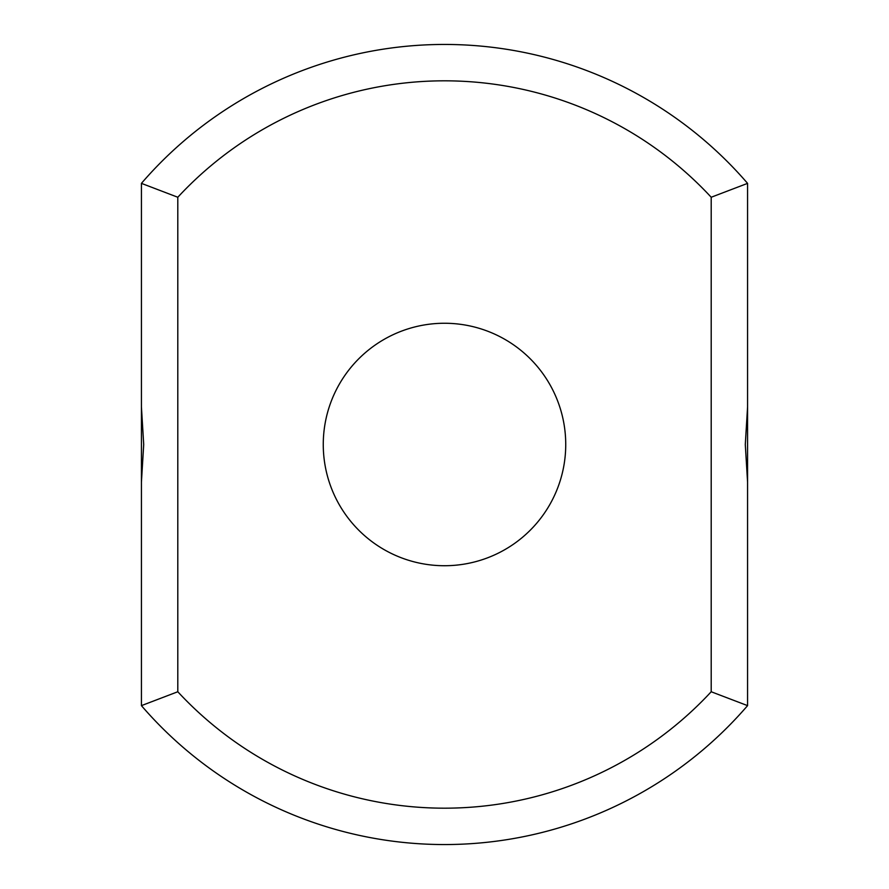 <?xml version="1.0" encoding="UTF-8"?>
<svg xmlns="http://www.w3.org/2000/svg" width="889" height="889" viewBox="0 0 889 889"><rect width="100%" height="100%" fill="white"/><g stroke="black" fill="none" stroke-linecap="round" stroke-linejoin="round"><path stroke-width="1.33" d="M747.571 406.918L747.571 183.367A400.05 400.05 0 0 0 141.429 183.367L177.8 197.247L177.8 691.753A363.679 363.679 0 0 0 711.2 691.753L747.571 705.633L747.571 406.918L745.293 444.5L747.571 482.082M747.571 183.367L711.2 197.247A363.679 363.679 0 0 0 177.8 197.247M141.429 183.367L141.429 406.918L143.707 444.5L141.429 482.082L141.429 406.918M141.429 482.082L141.429 705.633A400.05 400.05 0 0 0 747.571 705.633M711.2 197.247L711.2 691.753M444.5 565.726A121.226 121.226 0 0 0 549.491 383.881A121.226 121.226 0 0 0 339.509 383.881A121.226 121.226 0 0 0 444.5 565.726M141.429 705.633L177.8 691.753"/></g></svg>
